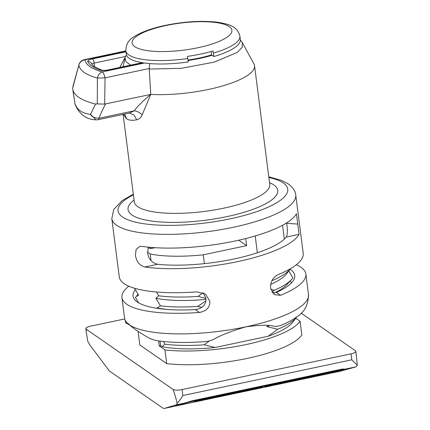 <?xml version="1.0" encoding="UTF-8"?>
<svg xmlns="http://www.w3.org/2000/svg" width="430" height="430" viewBox="0 0 430 430"><rect width="100%" height="100%" fill="white"/><g stroke="black" fill="none" stroke-linecap="round" stroke-linejoin="round"><path stroke-width="0.64" d="M351.025 353.836L351.788 359.808L182.841 395.535C180.621 399.185 178.724 401.787 177.155 403.329L176.305 404.834L164.013 408.484L163.083 408.237L109.376 370.983L89.682 344.742L87.763 341.318L86.242 331.955L86.188 329.165L173.037 389.408A7.186 1.946 -7.3 0 0 182.078 389.564L351.025 353.836A7.186 1.946 -7.3 0 0 355.868 351.337A7.186 1.946 -7.3 0 0 355.497 350.821L301.167 313.131M341.103 371.031L331.691 373.025L345.113 369.133L342.011 369.096L191.99 400.819L173.559 406.468A10.782 2.983 78.1 0 1 173.5 406.484A10.782 2.983 78.1 0 1 173.44 406.49M351.788 359.808L357.325 365.226L356.045 366.822L341.232 371.004M357.325 365.226L355.868 351.337M124.684 318.952L90.66 326.15A7.186 1.946 -7.3 0 0 85.817 328.649A7.186 1.946 -7.3 0 0 86.188 329.165M158.632 340.92L159.277 345.946L164.943 349.88A83.377 22.564 -7.3 0 0 245.595 344.656A83.377 22.564 -7.3 0 0 300.097 321.296L301.855 335.024A83.377 22.564 172.7 0 1 247.352 358.383A83.377 22.564 172.7 0 1 166.7 363.603L139.831 344.962L138.089 331.374M331.224 373.03A10.782 2.983 -101.9 0 0 331.632 373.041A10.782 2.983 -101.9 0 0 331.691 373.025M173.559 406.468L164.013 408.484L173.5 406.484M177.155 403.329C175.87 397.815 174.499 393.176 173.037 389.408M174.784 406.113A10.782 2.983 -101.9 0 0 175.187 406.124A10.782 2.983 -101.9 0 0 175.246 406.108L191.549 401.469L191.484 400.943M341.506 369.203L341.576 369.741L343.248 369.553L329.998 373.38A10.782 2.983 78.1 0 1 329.939 373.396A10.782 2.983 78.1 0 1 329.88 373.407M189.033 402.141L343.248 369.553M195.494 401.072L203.143 399.346L194.129 401.222M200.552 400.153L195.516 401.233M200.541 400.072L194.14 401.308M222.606 395.326L221.455 395.579M222.471 395.476L221.461 395.632M258.075 387.752L263.181 386.629L258.075 387.752M264.751 386.71L277.543 383.576L264.74 386.613M200.96 400.104L213.215 397.401L205.411 398.986M201.24 400.002L206.395 398.965M205.578 398.949L212.022 397.771L206.405 399.045M240.929 391.488L226.97 394.606L241.036 391.477M240.961 391.644L254.065 388.833L245.401 390.526M241.187 391.563L246.444 390.51M245.417 390.526L253.657 388.951L246.454 390.58M274.845 384.479L287.901 381.679L279.151 383.393M275.125 384.377L280.279 383.35M279.167 383.533L287.493 381.797L280.29 383.42M288.535 381.474L288.197 381.507M299.307 379.099L287.987 381.786L301.742 378.615M299.323 379.206L301.731 378.615M257.5 387.946L253.807 389.016L261.644 387.07L257.5 387.946M305.832 377.723L302.139 378.792L335.524 371.445L305.832 377.723M223.277 395.67L209.641 398.594L223.261 395.573M230.179 394.025L229.846 394.068M233.839 393.423L240.171 391.94L233.823 393.294M243.283 391.279L240.101 392.198L243.283 391.279M283.16 382.888L285.095 382.463L283.16 382.888M267.981 386.178L265.321 386.731L267.976 386.124M247.583 390.548L252.415 389.521L247.572 390.478M252.722 389.419L252.41 389.451M257.952 388.435L262.176 387.371L257.946 388.381M275.437 384.581L279.237 383.78L275.437 384.57M287.944 381.942L293.249 380.803L288.675 381.894M288.073 381.915L291.712 381.243L288.68 381.937M282.548 383.065L280.494 383.657L282.548 383.065M341.576 369.741L191.549 401.469M216.172 396.976L216.134 396.664M272.104 385.146L272.066 384.834M238.268 392.3L238.231 392.015M247.75 390.075L250.883 389.456L247.75 390.075M283.021 382.603L279.887 383.323L283.01 382.544M292.131 380.91L292.094 380.631M257.946 388.139L257.914 387.86M331.831 372.514L331.799 372.235M216.166 397.191L227.4 394.638L216.145 397.019M247.992 390.429L251.099 389.768L247.986 390.386M164.943 349.88L166.7 363.603M300.097 321.296L295.765 318.286M159.277 345.946L160.626 345.661L162.088 346.677L164.862 344.193A80.861 21.882 -7.3 0 0 204.245 344.812L215.129 347.478A76.191 20.618 172.7 0 1 162.088 346.677M268.535 325.591L266.82 326.606L277.705 329.278A80.861 21.882 -7.3 0 0 296.652 317.13L292.755 322.215A76.191 20.618 172.7 0 1 268.062 336.287L215.129 347.478M284.348 239.08L282.58 225.261M270.846 289.444L274.324 290.234A81.689 22.102 -7.3 0 0 291.529 279.516A81.689 22.102 -7.3 0 0 292.884 277.834L288.772 270.938M291.438 282.908L290.218 280.946M134.477 288.224L138.664 295.157L135.364 297.275L138.648 302.849M151.08 260.731L150.221 254.017L147.56 252.173M156.606 292.002L158.665 295.802A80.861 21.882 -7.3 0 0 198.047 296.426L205.916 298.479M157.396 308.375L157.133 307.966L160.433 305.848L155.891 298.291L158.665 295.802M163.422 341.501L164.862 344.193M160.046 341.108L160.626 345.661M150.221 254.017A76.191 20.618 -7.3 0 0 203.261 254.823L246.621 245.654L238.768 240.203M246.621 245.654L245.713 238.548M255.21 235.962L257.36 252.754M271.835 291.991L274.324 290.234M268.062 336.287L277.705 329.278M204.245 344.812L209.362 340.92M160.433 305.848A81.689 22.102 -7.3 0 0 197.709 306.434L201.88 307.369M197.709 306.434L205.884 300.93M198.047 296.426L202.874 292.739M204.39 263.633L203.261 254.823M271.9 280.72A80.861 21.882 -7.3 0 0 290.454 268.739A80.861 21.882 -7.3 0 0 290.551 268.605M270.717 284.402A76.191 20.618 -7.3 0 0 286.557 273.829L290.454 268.739M274.254 293.023A76.191 20.618 -7.3 0 0 286.896 284.569L291.529 279.516M266.82 326.606A76.191 20.618 -7.3 0 0 269.363 325.687M296.652 317.13A80.861 21.882 -7.3 0 0 296.915 316.776M157.133 307.966A76.191 20.618 -7.3 0 0 169.205 309.595M155.891 298.291A76.191 20.618 -7.3 0 0 205.981 299.382M213.457 53.094A57.502 15.561 -7.3 0 0 239.897 36.184C237.516 26.23 228.868 24.042 217.026 22.183C201.498 20.468 184.282 21.527 165.373 25.359C152.177 28.143 141.905 31.836 134.569 36.432C128.93 39.404 126.017 44.193 125.823 50.794L126.264 54.228A57.502 15.561 172.7 0 0 129.237 58.351A57.502 15.561 172.7 0 0 188.222 61.958L187.41 56.389A57.168 15.469 172.7 0 0 200.772 54.04A57.168 15.469 172.7 0 0 213.087 50.96L213.898 56.523L211.538 54.884A50.315 13.615 172.7 0 1 187.969 60.023M149.715 63.581L149.221 69.058L181.288 68.332L214.258 62.124L237.274 52.401L242.235 47.332L242.321 42.618L240.365 39.925M253.883 63.785L242.321 42.618M72.675 88.166A115.009 31.121 -7.3 0 0 72.74 88.999L74.976 103.818A7.186 7.186 0 0 0 75.218 104.769L75.019 103.985M72.681 88.155L78.83 65.199C79.846 70.563 86.043 74.858 97.416 78.093L105.049 77.857L104.657 104.098L97.282 103.92L97.416 78.093A7.186 5.816 105.5 0 1 102.335 71.918L144.453 63.011M73.148 92.149L74.954 103.571C76.002 106.688 77.835 109.156 80.448 110.967C83.06 112.778 86.419 113.918 90.536 114.38L95.567 104.033L97.282 103.92M72.74 88.999A115.009 31.121 -7.3 0 0 78.69 97.255A115.009 31.121 -7.3 0 0 95.562 104.049M72.81 86.941L78.83 65.199A7.186 6.918 -9.4 0 1 84.936 59.845A98.561 26.671 -7.3 0 0 102.34 71.918A7.186 1.989 -101.9 0 1 105.049 77.857L149.21 68.515M123.394 114.337L126.57 118.836C129.016 120.368 132.392 120.685 136.697 119.787C138.976 119.395 140.803 117.734 142.179 114.815C139.664 112.423 136.993 111.091 134.165 110.827C137.901 105.973 143.432 100.502 150.753 94.412L149.221 69.058M142.179 114.815L150.753 94.412L104.657 104.098M150.753 94.412A68.284 18.479 -7.3 0 0 220.617 86.5A68.284 18.479 -7.3 0 0 254.544 65.699A68.284 18.479 -7.3 0 0 253.904 63.785A68.284 18.479 -7.3 0 0 253.673 63.403M105.533 103.979A243.541 129.656 157.6 0 0 98.965 118.271C94.283 117.944 91.472 116.643 90.536 114.38L96.003 119.803M129.403 113.069L134.165 110.827L98.965 118.271A7.186 1.989 -101.9 0 1 98.137 119.68L129.602 113.047L134.026 115.03L136.697 119.787M128.844 286.203A92.724 25.09 -7.3 0 0 121.926 297.555A92.724 25.09 -7.3 0 0 126.721 304.209A92.724 25.09 -7.3 0 0 199.45 312.449C206.712 311.062 210.162 307.267 209.797 301.075L205.4 294.077L196.811 291.863A92.724 25.09 172.7 0 1 124.082 283.617A92.724 25.09 172.7 0 1 119.287 276.963L111.816 218.623A92.724 25.09 -7.3 0 0 116.611 225.277A92.724 25.09 -7.3 0 0 220.294 229.754A92.724 25.09 -7.3 0 0 295.754 195.059C295.555 191.328 293.067 187.62 288.299 183.927L281.5 180.363L268.777 176.8M295.754 195.059L303.231 253.399A92.724 25.09 172.7 0 1 277.904 274.711C272.695 277.527 270.266 282.026 270.615 288.213L274.2 294.647L280.543 295.302A92.724 25.09 -7.3 0 0 305.864 273.991A92.724 25.09 -7.3 0 0 301.07 267.336A92.724 25.09 -7.3 0 0 296.308 264.751M296.426 213.758L299.065 234.35A92.724 25.09 172.7 0 1 237.661 261.612A92.724 25.09 172.7 0 1 144.722 266.992C139.471 265.423 136.38 261.515 135.445 255.275L136.1 249.459L139.739 246.449L142.083 246.401A92.724 25.09 -7.3 0 0 235.027 241.02A92.724 25.09 -7.3 0 0 296.426 213.758M290.062 269.255A81.501 22.054 172.7 0 1 290.524 269.567A81.501 22.054 172.7 0 1 294.727 275.334A81.501 22.054 172.7 0 1 276.431 292.448L272.41 292.884M203.245 292.894L205.905 298.372C206.325 304.574 202.804 308.321 195.338 309.6A81.501 22.054 172.7 0 1 137.267 301.978A81.501 22.054 172.7 0 1 133.042 296.044A81.501 22.054 172.7 0 1 135.364 289.761M148.334 247.153L147.608 252.706C148.361 258.871 151.682 262.725 157.573 264.273A80.872 21.882 -7.3 0 0 286.213 237.07C287.557 234.721 287.713 230.125 286.686 223.288L286.627 222.907M127.645 323.688L125.829 322.844M129.161 324.064C124.662 322.231 124.732 322.478 129.36 324.8C134.751 329.428 141.637 334.008 150.016 338.534C153.376 339.867 156.042 340.63 158.02 340.829A86.935 23.526 172.7 0 0 204.766 341.635C206.986 341.608 209.786 340.936 213.167 339.625C220.327 335.368 231.281 331.095 246.014 326.816C260.908 324.833 270.513 324.752 274.84 326.585L280.016 325.725A86.935 23.526 172.7 0 0 297.227 316.539C304.488 312.153 308.245 304.832 308.504 294.582A92.724 25.09 172.7 0 1 246.014 326.816A92.724 25.09 172.7 0 1 129.36 324.8A92.724 25.09 172.7 0 1 124.566 318.141L121.926 297.555M150.57 247.357L150.726 248.61L155.074 247.691M150.726 248.61A68.284 18.479 172.7 0 1 148.087 247.755M286.213 237.07L299.065 234.35M94.579 66.709L94.116 63.097L125.624 56.438L119.83 67.435M125.624 56.438L126.447 55.04M130.736 65.129L126.135 61.904L125.022 58.088L123.055 66.752M239.897 36.184L240.332 39.614A57.502 15.561 172.7 0 1 213.898 56.523M211.538 54.884L211.103 51.525M345.113 369.133L356.045 366.822M176.305 404.834L187.244 402.523M182.841 395.535L182.078 389.564M329.998 373.38L175.246 406.108M100.082 70.106A7.186 1.946 172.7 0 0 108.532 69.972A3.596 0.994 -101.9 0 0 108.226 69.891C106.898 70.466 100.69 70.348 101.716 70.149L101.716 70.149A3.596 3.048 109.4 0 0 100.082 70.106A97.035 26.257 172.7 0 1 92.068 66.215A97.035 26.257 172.7 0 1 87.742 61.544A7.186 1.946 172.7 0 1 92.536 58.872L125.952 51.81M101.716 70.149L94.557 66.693C93.616 66.204 92.568 65.113 91.418 63.414L91.418 63.414A3.596 3.445 154.2 0 0 87.742 61.544M188.028 60.479A52.008 14.072 -7.3 0 0 212.097 55.276M125.834 50.901L84.328 59.679A7.186 1.989 -101.9 0 1 84.936 59.845L125.872 51.191M108.532 69.972L142.685 62.748M269.895 184.905L269.755 184.438A68.284 18.479 172.7 0 1 214.183 209.985A68.284 18.479 172.7 0 1 137.826 206.69A68.284 18.479 172.7 0 1 134.294 201.788L123.104 114.401M126.57 118.836L124.63 114.074M269.529 182.675A75.47 20.425 172.7 0 1 273.862 184.97A75.47 20.425 172.7 0 1 226.9 216.623A75.47 20.425 172.7 0 1 131.951 214.984A75.47 20.425 172.7 0 1 134.069 200.025M133.402 194.828A85.532 23.145 -7.3 0 0 122.485 216.983A85.532 23.145 -7.3 0 0 230.104 218.843A85.532 23.145 -7.3 0 0 283.322 182.97A85.532 23.145 -7.3 0 0 268.863 177.472M195.338 309.6L199.45 312.449M280.543 295.302L276.431 292.448M157.573 264.273L144.722 266.992M297.748 224.078L286.686 223.288M91.794 64.07A3.596 0.973 172.7 0 1 94.116 63.097A3.596 0.994 -101.9 0 0 92.536 58.872M229.287 26.622A50.315 13.615 -7.3 0 0 165.98 25.526A50.315 13.615 -7.3 0 0 134.676 46.628A50.315 13.615 -7.3 0 0 197.977 47.725A50.315 13.615 -7.3 0 0 229.287 26.622M125.823 50.794A57.502 15.561 -7.3 0 0 128.796 54.922A57.502 15.561 -7.3 0 0 187.781 58.523M331.632 373.041L341.173 371.02M175.187 406.124L329.939 373.396M343.355 369.52L343.28 368.929M85.817 328.649L86.242 331.955M138.03 294.168L136.719 295.593M269.755 184.438L254.544 65.699M98.137 119.68A7.186 7.186 0 0 1 95.96 119.803C86.532 119.572 79.62 114.563 75.218 104.764M134.278 202.277L134.294 201.788M111.816 218.623L113.767 209.437L122.131 200.649L133.316 194.156M308.504 294.582L305.864 273.991M125.807 322.876L124.566 318.141M84.328 59.679A7.186 7.186 0 0 0 78.889 64.785M142.287 62.683L108.226 69.891"/></g></svg>
